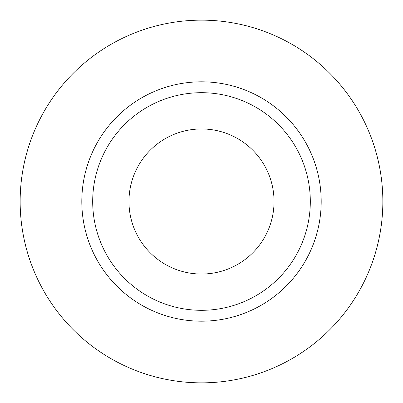 <?xml version="1.0" encoding="UTF-8"?>
<svg xmlns="http://www.w3.org/2000/svg" width="403" height="403" viewBox="0 0 403 403"><rect width="100%" height="100%" fill="white"/><g stroke="black" fill="none" stroke-linecap="round" stroke-linejoin="round"><path stroke-width="0.6" d="M201.5 274.04A72.54 72.54 0 0 0 274.04 201.5A72.54 72.54 0 0 0 201.5 128.96A72.54 72.54 0 0 0 128.96 201.5A72.54 72.54 0 0 0 201.5 274.04M201.5 92.69A108.81 108.81 0 0 1 310.31 201.5A108.81 108.81 0 0 1 201.5 310.31A108.81 108.81 0 0 1 92.69 201.5A108.81 108.81 0 0 1 201.5 92.69M201.5 382.85A181.35 181.35 0 0 0 382.85 201.5A181.35 181.35 0 0 0 201.5 20.15A181.35 181.35 0 0 0 20.15 201.5A181.35 181.35 0 0 0 201.5 382.85M201.5 321.191A119.691 119.691 0 0 1 81.809 201.5A119.691 119.691 0 0 1 201.5 81.809A119.691 119.691 0 0 1 321.191 201.5A119.691 119.691 0 0 1 201.5 321.191"/></g></svg>

